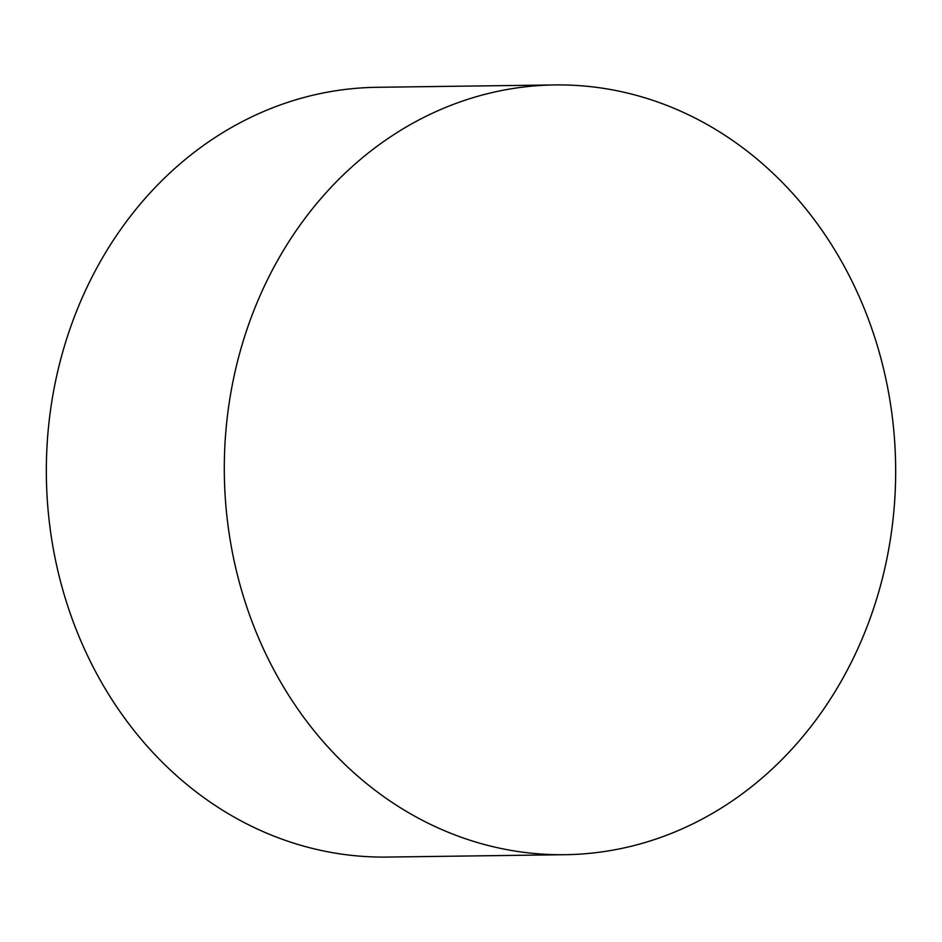 <?xml version="1.0" encoding="UTF-8"?>
<svg xmlns="http://www.w3.org/2000/svg" width="942" height="942" viewBox="0 0 942 942"><rect width="100%" height="100%" fill="white"/><g stroke="black" fill="none" stroke-linecap="round" stroke-linejoin="round"><path stroke-width="1.41" d="M554.862 84.933L376.882 87.3A384.913 335.67 89.2 0 0 341.828 89.879A384.913 335.67 89.2 0 0 47.1 496.787A384.913 335.67 89.2 0 0 387.138 857.067L565.118 854.7A384.913 335.67 -90.8 0 1 225.067 494.42A384.913 335.67 -90.8 0 1 519.807 87.512A384.913 335.67 -90.8 0 1 554.862 84.933A384.913 335.67 -90.8 0 1 894.9 445.213A384.913 335.67 -90.8 0 1 600.172 852.121A384.913 335.67 -90.8 0 1 565.118 854.7"/></g></svg>
